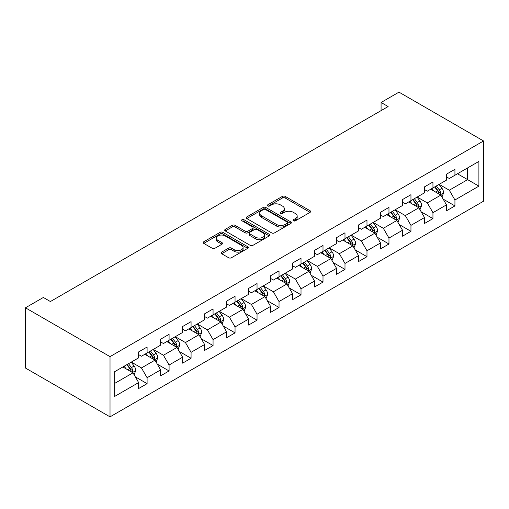 <?xml version="1.0" encoding="UTF-8"?>
<svg xmlns="http://www.w3.org/2000/svg" width="509" height="509" viewBox="0 0 509 509"><rect width="100%" height="100%" fill="white"/><g stroke="black" fill="none" stroke-linecap="round" stroke-linejoin="round"><path stroke-width="0.76" d="M293.445 220.83A1.368 0.789 0 0 0 295.379 220.83L310.083 212.342A1.96 1.133 0 0 0 310.655 211.547A1.96 1.133 0 0 0 310.083 210.745L285.174 196.372A1.96 1.133 0 0 0 282.406 196.372L267.709 204.853A1.368 0.789 0 0 0 267.308 205.413A1.368 0.789 0 0 0 267.709 205.973A1.368 0.789 0 0 0 269.643 205.973L271.545 204.879A6.261 3.614 0 0 1 280.402 204.879L282.476 206.075A6.261 3.614 0 0 1 284.315 208.633A6.261 3.614 0 0 1 282.476 211.184L280.574 212.285A1.368 0.789 0 0 0 280.173 212.845A1.368 0.789 0 0 0 280.574 213.405A1.368 0.789 0 0 0 282.514 213.405L284.416 212.304A6.261 3.614 0 0 1 293.273 212.304L295.347 213.506A6.261 3.614 0 0 1 297.18 216.058A6.261 3.614 0 0 1 295.347 218.615L293.445 219.716A1.368 0.789 0 0 0 293.044 220.276A1.368 0.789 0 0 0 293.445 220.83L293.445 219.716M221.669 252.127A1.96 1.133 0 0 0 221.097 252.922A1.96 1.133 0 0 0 221.669 253.724L228.656 257.758A1.96 1.133 0 0 0 231.423 257.758L247.749 248.328A1.96 1.133 0 0 0 248.322 247.533A1.96 1.133 0 0 0 247.749 246.731L222.847 232.352A1.96 1.133 0 0 0 220.079 232.352L203.753 241.781A1.96 1.133 0 0 0 203.18 242.577A1.96 1.133 0 0 0 203.753 243.378L212.196 248.252A1.96 1.133 0 0 0 214.963 248.252L221.949 244.218A1.96 1.133 0 0 0 222.522 243.417A1.96 1.133 0 0 0 221.949 242.621L217.763 240.203A5.236 3.022 0 0 1 216.23 238.066A5.236 3.022 0 0 1 219.462 235.273A5.236 3.022 0 0 1 225.163 235.928L241.559 245.395A5.236 3.022 0 0 1 243.092 247.533A5.236 3.022 0 0 1 239.86 250.326A5.236 3.022 0 0 1 234.159 249.671L231.423 248.093A1.96 1.133 0 0 0 228.656 248.093L221.669 252.127L221.669 253.724M483.55 140.974L398.98 92.148L381.076 102.481L388.125 106.553L50.397 301.538L43.354 297.466L25.45 307.805L110.02 356.631L483.55 140.974L483.55 201.195L110.02 416.852L110.02 356.631M271.685 232.912A1.96 1.133 0 0 0 274.453 232.912L290.779 223.489A1.96 1.133 0 0 0 291.352 222.688A1.96 1.133 0 0 0 290.779 221.892L265.876 207.513A1.96 1.133 0 0 0 263.108 207.513L246.782 216.936A1.96 1.133 0 0 0 246.21 217.737A1.96 1.133 0 0 0 246.782 218.533L271.685 232.912M242.558 221.129A1.368 0.789 0 0 1 243.945 221.32L243.945 219.697L269.267 234.312A1.96 1.133 0 0 1 269.84 235.113A1.96 1.133 0 0 1 269.267 235.909L252.941 245.338A1.96 1.133 0 0 1 250.173 245.338L225.271 230.959L225.271 229.362A1.96 1.133 0 0 0 224.698 230.157A1.96 1.133 0 0 0 225.271 230.959M225.271 229.362L232.257 225.328A1.96 1.133 0 0 1 235.024 225.328L245.122 231.156A1.96 1.133 0 0 0 247.889 231.156L252.521 228.484A1.96 1.133 0 0 0 253.1 227.682A1.96 1.133 0 0 0 252.521 226.88L242.01 220.811A1.368 0.789 0 0 1 241.61 220.251A1.368 0.789 0 0 1 242.456 219.525A1.368 0.789 0 0 1 243.945 219.697M135.324 376.851L147.095 383.646L147.095 377.71L160.628 369.897L160.628 375.839L169.083 370.953L169.083 365.01L182.616 357.203L182.616 363.14L191.072 358.26L191.072 352.317L204.605 344.504L204.605 350.446L213.061 345.566L213.061 339.624L226.594 331.811L226.594 337.753L235.05 332.867L235.05 326.924L248.583 319.118L248.583 325.054L257.039 320.174L257.039 314.231L270.572 306.418L270.572 312.361L279.027 307.481L279.027 301.538L292.56 293.725L292.56 299.667L301.016 294.781L301.016 288.845L314.549 281.032L314.549 286.968L323.005 282.088L323.005 276.145L336.538 268.332L336.538 274.275L344.994 269.395L344.994 263.452L358.527 255.639L358.527 261.581L366.983 256.695L366.983 250.759L380.516 242.946L380.516 248.888L388.971 244.002L388.971 238.059L402.504 230.246L402.504 236.189L410.96 231.309L410.96 225.366L424.493 217.553L424.493 223.496L432.949 218.609L432.949 212.673L446.482 204.86L446.482 210.802L454.938 205.916L454.938 199.973L478.899 186.141L478.899 161.404L467.625 167.913L467.625 179.632L478.899 186.141M147.095 383.646L138.639 388.532L138.639 382.59L114.671 396.422L114.671 371.685L138.639 357.852L138.639 351.91L147.095 347.03L147.095 352.966L160.628 345.153L160.628 339.217L169.083 334.33L169.083 340.273L182.616 332.46L182.616 326.517L191.072 321.637L191.072 327.58L204.605 319.767L204.605 313.824L213.061 308.944L213.061 314.88L226.594 307.073L226.594 301.131L235.05 296.244L235.05 302.187L248.583 294.374L248.583 288.438L257.039 283.551L257.039 289.494L270.572 281.681L270.572 275.738L279.027 270.858L279.027 276.801L292.56 268.987L292.56 263.045L301.016 258.165L301.016 264.101L314.549 256.288L314.549 250.352L323.005 245.465L323.005 251.408L336.538 243.595L336.538 237.652L344.994 232.772L344.994 238.715L358.527 230.901L358.527 224.959L366.983 220.079L366.983 226.015L380.516 218.202L380.516 212.266L388.971 207.379L388.971 213.322L402.504 205.509L402.504 199.566L410.96 194.686L410.96 200.629L424.493 192.816L424.493 186.873L432.949 181.993L432.949 187.929L446.482 180.122L446.482 174.18L454.938 169.293L454.938 175.236L478.899 161.404M144.836 354.27L154.984 360.13L141.457 367.943L131.309 362.084M138.639 354.595L141.457 356.224L147.095 352.966M141.457 367.943L147.095 377.71M154.984 360.13L160.628 369.897M166.825 341.577L176.973 347.437L163.446 355.25L153.298 349.39M160.628 341.902L163.446 343.53L169.083 340.273M163.446 355.25L169.083 365.01M176.973 347.437L182.616 357.203M188.814 328.878L198.962 334.737L185.435 342.551L175.287 336.691M182.616 329.208L185.435 330.831L191.072 327.58M185.435 342.551L191.072 352.317M198.962 334.737L204.605 344.504M210.802 316.184L220.951 322.044L207.424 329.857L197.276 323.998M204.605 316.509L207.424 318.138L213.061 314.88M207.424 329.857L213.061 339.624M220.951 322.044L226.594 331.811M232.791 303.491L242.939 309.351L229.413 317.164L219.264 311.304M226.594 303.816L229.413 305.445L235.05 302.187M229.413 317.164L235.05 326.924M242.939 309.351L248.583 319.118M254.78 290.798L264.928 296.652L251.401 304.465L241.253 298.605M248.583 291.123L251.401 292.745L257.039 289.494M251.401 304.465L257.039 314.231M264.928 296.652L270.572 306.418M276.769 278.099L286.917 283.958L273.39 291.772L263.242 285.912M270.572 278.423L273.39 280.052L279.027 276.801M273.39 291.772L279.027 301.538M286.917 283.958L292.56 293.725M298.758 265.405L308.906 271.265L295.379 279.078L285.231 273.218M292.56 265.73L295.379 267.359L301.016 264.101M295.379 279.078L301.016 288.845M308.906 271.265L314.549 281.032M320.746 252.712L330.895 258.572L317.368 266.379L307.22 260.519M314.549 253.037L317.368 254.665L323.005 251.408M317.368 266.379L323.005 276.145M330.895 258.572L336.538 268.332M342.735 240.013L352.883 245.872L339.357 253.686L329.208 247.826M336.538 240.337L339.357 241.966L344.994 238.715M339.357 253.686L344.994 263.452M352.883 245.872L358.527 255.639M364.724 227.319L374.872 233.179L361.345 240.992L351.197 235.133M358.527 227.644L361.345 229.273L366.983 226.015M361.345 240.992L366.983 250.759M374.872 233.179L380.516 242.946M386.713 214.626L396.861 220.486L383.334 228.299L373.186 222.439M380.516 214.951L383.334 216.579L388.971 213.322M383.334 228.299L388.971 238.059M396.861 220.486L402.504 230.246M408.702 201.927L418.85 207.787L405.323 215.6L395.175 209.74M402.504 202.258L405.323 203.88L410.96 200.629M405.323 215.6L410.96 225.366M418.85 207.787L424.493 217.553M430.69 189.233L440.839 195.093L427.312 202.906L417.164 197.047M424.493 189.558L427.312 191.187L432.949 187.929M427.312 202.906L432.949 212.673M440.839 195.093L446.482 204.86M457.476 173.773L467.625 179.632L449.301 190.213L439.152 184.353M446.482 176.865L449.301 178.494L454.938 175.236M449.301 190.213L454.938 199.973M25.45 307.805L25.45 368.026L110.02 416.852M381.076 102.481L381.076 110.618M114.671 383.404L132.995 372.823L122.847 366.964M132.995 372.823L138.639 382.59M443.167 199.121L454.938 205.916M421.178 211.814L432.949 218.609M399.19 224.514L410.96 231.309M377.201 237.207L388.971 244.002M355.212 249.9L366.983 256.695M333.223 262.599L344.994 269.395M311.234 275.293L323.005 282.088M289.246 287.986L301.016 294.781M267.257 300.685L279.027 307.481M245.268 313.379L257.039 320.174M223.279 326.072L235.05 332.867M201.29 338.771L213.061 345.566M179.302 351.464L191.072 358.26M157.313 364.158L169.083 370.953M293.992 221.027L295.347 220.244A6.261 3.614 0 0 0 297.18 217.687L297.18 216.058M284.315 208.633L284.315 210.262A6.261 3.614 0 0 1 282.476 212.813L281.121 213.595M310.051 212.361L285.174 197.995A1.96 1.133 0 0 0 282.406 197.995L268.256 206.17M290.754 223.502L265.876 209.142A1.96 1.133 0 0 0 263.108 209.142L246.808 218.552M287.318 223.247A1.368 0.789 0 0 0 287.725 222.688A1.368 0.789 0 0 0 287.318 222.128L265.463 209.511A1.368 0.789 0 0 0 263.522 209.511L261.518 210.669A6.261 3.614 0 0 0 259.685 213.226A6.261 3.614 0 0 0 261.518 215.778L276.457 224.405A6.261 3.614 0 0 0 285.314 224.405L287.318 223.247L287.318 224.876A1.368 0.789 0 0 0 287.725 224.316L287.725 222.688M259.685 213.226L259.685 214.849A6.261 3.614 0 0 0 261.518 217.407L261.518 215.778M287.318 224.876L285.314 226.034A6.261 3.614 0 0 1 276.457 226.034L261.518 217.407M225.296 230.971L232.257 226.95L232.257 225.328M253.1 227.682L253.1 229.311A1.96 1.133 0 0 1 252.521 230.106L247.889 232.785A1.96 1.133 0 0 1 245.122 232.785L235.024 226.95A1.96 1.133 0 0 0 232.257 226.95M243.945 221.32L269.242 235.922M255.601 237.207A5.236 3.022 0 0 0 261.308 237.862A5.236 3.022 0 0 0 264.54 235.069A5.236 3.022 0 0 0 263.007 232.931L257.23 229.597A1.96 1.133 0 0 0 254.462 229.597L249.824 232.276A1.96 1.133 0 0 0 249.251 233.071A1.96 1.133 0 0 0 249.824 233.873L255.601 237.207L255.601 238.836A5.236 3.022 0 0 0 261.308 239.491A5.236 3.022 0 0 0 264.54 236.698L264.54 235.069M249.251 233.071L249.251 234.7A1.96 1.133 0 0 0 249.824 235.502L249.824 233.873M255.601 238.836L249.824 235.502M243.092 247.533L243.092 249.162A5.236 3.022 0 0 1 239.86 251.949A5.236 3.022 0 0 1 234.159 251.293L231.423 249.715A1.96 1.133 0 0 0 228.656 249.715L221.695 253.737M216.23 238.066L216.23 239.694A5.236 3.022 0 0 0 217.763 241.832L217.763 240.203M221.924 244.231L217.763 241.832M247.724 248.347L222.847 233.981A1.96 1.133 0 0 0 220.079 233.981L203.778 243.391M441.952 197.021L443.632 192.796A5.281 3.048 -120 0 0 441.946 188.298L439.038 184.417M433.967 191.123L431.988 188.483M440.024 194.623L440.781 193.026A5.281 3.048 -120 0 0 439.267 189.844L436.359 185.963M435.036 186.727L438.262 191.034A2.691 1.552 60 0 1 438.752 191.855L440.781 193.026M434.667 186.937L437.575 190.824A5.281 3.048 60 0 1 439.089 193.999M419.963 209.714L421.643 205.496A5.281 3.048 -120 0 0 419.957 200.998L417.049 197.11M411.978 203.816L409.999 201.182M418.035 207.316L418.792 205.719A5.281 3.048 -120 0 0 417.278 202.544L414.371 198.656M413.047 199.42L416.273 203.727A2.691 1.552 60 0 1 416.763 204.548L418.792 205.719M412.678 199.636L415.586 203.517A5.281 3.048 60 0 1 417.1 206.692M397.974 222.414L399.654 218.189A5.281 3.048 -120 0 0 397.968 213.691L395.06 209.81M389.989 216.516L388.011 213.875M396.047 220.009L396.804 218.412A5.281 3.048 -120 0 0 395.289 215.237L392.382 211.356M391.058 212.119L394.284 216.427A2.691 1.552 60 0 1 394.774 217.241L396.804 218.412M390.689 212.329L393.597 216.21A5.281 3.048 60 0 1 395.111 219.392M375.986 235.107L377.665 230.882A5.281 3.048 -120 0 0 375.979 226.384L373.072 222.503M368.001 229.209L366.022 226.569M374.058 232.708L374.815 231.111A5.281 3.048 -120 0 0 373.301 227.93L370.393 224.049M369.07 224.813L372.295 229.12A2.691 1.552 60 0 1 372.785 229.941L374.815 231.111M368.701 225.023L371.608 228.91A5.281 3.048 60 0 1 373.122 232.085M353.997 247.8L355.676 243.576A5.281 3.048 -120 0 0 353.99 239.084L351.083 235.196M346.012 241.902L344.033 239.268M352.069 245.402L352.826 243.805A5.281 3.048 -120 0 0 351.312 240.63L348.404 236.742M347.081 237.506L350.307 241.813A2.691 1.552 60 0 1 350.796 242.634L352.826 243.805M346.712 237.722L349.619 241.603A5.281 3.048 60 0 1 351.134 244.778M332.008 260.5L333.688 256.275A5.281 3.048 -120 0 0 332.002 251.777L329.094 247.889M324.023 254.602L322.044 251.961M330.08 258.095L330.837 256.498A5.281 3.048 -120 0 0 329.323 253.323L326.415 249.435M325.092 250.205L328.318 254.513A2.691 1.552 60 0 1 328.808 255.327L330.837 256.498M324.723 250.415L327.631 254.296A5.281 3.048 60 0 1 329.145 257.478M310.019 273.193L311.699 268.968A5.281 3.048 -120 0 0 310.013 264.47L307.105 260.589M302.034 267.295L300.055 264.655M308.091 270.794L308.848 269.197A5.281 3.048 -120 0 0 307.334 266.016L304.427 262.135M303.103 262.899L306.329 267.206A2.691 1.552 60 0 1 306.819 268.02L308.848 269.197M302.734 263.108L305.642 266.996A5.281 3.048 60 0 1 307.156 270.171M288.03 285.886L289.71 281.662A5.281 3.048 -120 0 0 288.024 277.163L285.116 273.282M280.045 279.988L278.067 277.354M286.103 283.488L286.86 281.891A5.281 3.048 -120 0 0 285.345 278.709L282.438 274.828M281.114 275.592L284.34 279.899A2.691 1.552 60 0 1 284.83 280.72L286.86 281.891M280.745 275.808L283.653 279.689A5.281 3.048 60 0 1 285.167 282.864M266.042 298.586L267.721 294.361A5.281 3.048 -120 0 0 266.035 289.863L263.128 285.975M258.057 292.681L256.078 290.047M264.114 296.181L264.871 294.584A5.281 3.048 -120 0 0 263.357 291.409L260.449 287.521M259.126 288.285L262.351 292.599A2.691 1.552 60 0 1 262.841 293.413L264.871 294.584M258.757 288.501L261.664 292.382A5.281 3.048 60 0 1 263.178 295.564M244.053 311.279L245.732 307.054A5.281 3.048 -120 0 0 244.046 302.556L241.139 298.675M236.068 305.381L234.089 302.74M242.125 308.88L242.882 307.277A5.281 3.048 -120 0 0 241.368 304.102L238.46 300.221M237.137 300.984L240.363 305.292A2.691 1.552 60 0 1 240.852 306.106L242.882 307.277M236.768 301.194L239.675 305.082A5.281 3.048 60 0 1 241.19 308.257M222.064 323.972L223.744 319.747A5.281 3.048 -120 0 0 222.058 315.249L219.15 311.368M214.079 318.074L212.1 315.434M220.136 321.573L220.893 319.976A5.281 3.048 -120 0 0 219.379 316.795L216.471 312.914M215.148 313.678L218.374 317.985A2.691 1.552 60 0 1 218.864 318.806L220.893 319.976M214.779 313.888L217.687 317.775A5.281 3.048 60 0 1 219.201 320.95M200.075 336.672L201.755 332.447A5.281 3.048 -120 0 0 200.069 327.949L197.161 324.061M192.09 330.767L190.112 328.133M198.147 334.267L198.904 332.67A5.281 3.048 -120 0 0 197.39 329.495L194.483 325.607M193.159 326.371L196.385 330.685A2.691 1.552 60 0 1 196.875 331.499L198.904 332.67M192.79 326.587L195.698 330.468A5.281 3.048 60 0 1 197.212 333.649M178.086 349.365L179.766 345.14A5.281 3.048 -120 0 0 178.08 340.642L175.172 336.761M170.101 343.467L168.123 340.826M176.159 346.96L176.916 345.363A5.281 3.048 -120 0 0 175.401 342.188L172.494 338.307M171.17 339.07L174.396 343.378A2.691 1.552 60 0 1 174.886 344.192L176.916 345.363M170.801 339.28L173.709 343.161A5.281 3.048 60 0 1 175.223 346.343M156.098 362.058L157.777 357.833A5.281 3.048 -120 0 0 156.091 353.335L153.184 349.454M148.113 356.16L146.134 353.52M154.17 359.659L154.927 358.062A5.281 3.048 -120 0 0 153.413 354.881L150.505 351M149.182 351.764L152.407 356.071A2.691 1.552 60 0 1 152.897 356.892L154.927 358.062M148.813 351.974L151.72 355.861A5.281 3.048 60 0 1 153.234 359.036M134.109 374.751L135.788 370.533A5.281 3.048 -120 0 0 134.102 366.035L131.195 362.147M126.124 368.853L124.145 366.219M132.181 372.353L132.938 370.756A5.281 3.048 -120 0 0 131.424 367.581L128.516 363.693M127.193 364.457L130.419 368.764A2.691 1.552 60 0 1 130.908 369.585L132.938 370.756M126.824 364.673L129.731 368.554A5.281 3.048 60 0 1 131.246 371.729M295.347 220.244L295.347 218.615M280.574 213.405L280.574 212.285M282.476 212.813L282.476 211.184M267.709 205.973L267.709 204.853M282.406 197.995L282.406 196.372M285.174 197.995L285.174 196.372M310.083 212.342L310.083 210.745M246.782 218.533L246.782 216.936M263.108 209.142L263.108 207.513M265.876 209.142L265.876 207.513M290.779 223.489L290.779 221.892M276.457 226.034L276.457 224.405M285.314 226.034L285.314 224.405M235.024 226.95L235.024 225.328M245.122 232.785L245.122 231.156M247.889 232.785L247.889 231.156M252.521 230.106L252.521 228.484M269.267 235.909L269.267 234.312M228.656 249.715L228.656 248.093M231.423 249.715L231.423 248.093M234.159 251.293L234.159 249.671M221.949 244.218L221.949 242.621M203.753 243.378L203.753 241.781M220.079 233.981L220.079 232.352M222.847 233.981L222.847 232.352M247.749 248.328L247.749 246.731M440.317 194.794L443.594 192.898M439.267 189.844L441.946 188.298M435.513 192.014L437.575 190.824M418.328 207.487L421.605 205.598M417.278 202.544L419.957 200.998M413.524 204.713L415.586 203.517M396.339 220.181L399.616 218.291M395.289 215.237L397.968 213.691M391.536 217.407L393.597 216.21M374.35 232.88L377.627 230.984M373.301 227.93L375.979 226.384M369.547 230.1L371.608 228.91M352.362 245.573L355.638 243.684M351.312 240.63L353.99 239.084M347.558 242.793L349.619 241.603M330.373 258.267L333.649 256.377M329.323 253.323L332.002 251.777M325.569 255.493L327.631 254.296M308.384 270.966L311.661 269.07M307.334 266.016L310.013 264.47M303.58 268.186L305.642 266.996M286.395 283.659L289.672 281.763M285.345 278.709L288.024 277.163M281.592 280.879L283.653 279.689M264.406 296.353L267.683 294.463M263.357 291.409L266.035 289.863M259.603 293.578L261.664 292.382M242.418 309.046L245.694 307.156M241.368 304.102L244.046 302.556M237.614 306.272L239.675 305.082M220.429 321.745L223.706 319.849M219.379 316.795L222.058 315.249M215.625 318.965L217.687 317.775M198.44 334.438L201.717 332.549M197.39 329.495L200.069 327.949M193.636 331.664L195.698 330.468M176.451 347.132L179.728 345.242M175.401 342.188L178.08 340.642M171.648 344.358L173.709 343.161M154.462 359.831L157.739 357.935M153.413 354.881L156.091 353.335M149.659 357.051L151.72 355.861M132.474 372.524L135.75 370.635M131.424 367.581L134.102 366.035M127.67 369.75L129.731 368.554"/></g></svg>
